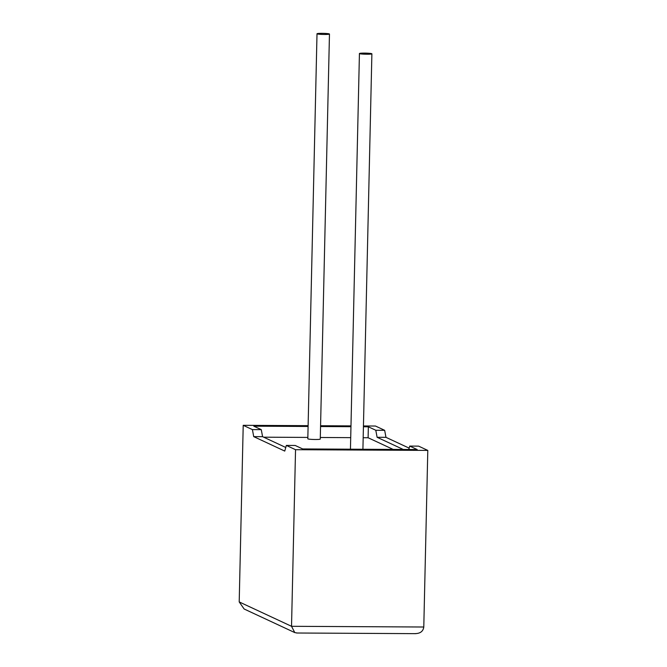 <?xml version="1.0" encoding="UTF-8"?>
<svg xmlns="http://www.w3.org/2000/svg" width="667" height="667" viewBox="0 0 667 667"><rect width="100%" height="100%" fill="white"/><g stroke="black" fill="none" stroke-linecap="round" stroke-linejoin="round"><path stroke-width="1" d="M371.769 53.702A6.228 0.542 -178.7 0 1 371.886 53.81A6.228 0.542 -178.7 0 1 366.258 54.227A6.228 0.542 -178.7 0 1 359.546 53.643A6.228 0.542 -178.7 0 1 359.43 53.535A6.228 0.542 -178.7 0 1 365.057 53.118A6.228 0.542 -178.7 0 1 371.769 53.702M317.125 33.875A6.228 0.542 1.3 0 0 323.837 34.459A6.228 0.542 1.3 0 0 329.465 34.042A6.228 0.542 1.3 0 0 329.348 33.934A6.228 0.542 1.3 0 0 322.636 33.35A6.228 0.542 1.3 0 0 317.008 33.767A6.228 0.542 1.3 0 0 317.125 33.875M317.008 33.767L307.82 438.786A6.228 0.542 1.3 0 0 307.937 438.894A6.228 0.542 1.3 0 0 314.641 439.486A6.228 0.542 1.3 0 0 320.268 439.069L329.465 34.042M297.14 632.983L294.789 632.599L244.13 608.996L239.203 601.926L243.213 425.321L252.409 429.606L253.718 436.627L284.751 451.084L286.343 445.423L295.206 445.464L302.66 448.941L417.183 449.55L409.738 446.081L418.601 446.131L427.797 450.408L295.539 449.7L291.529 626.305L423.787 627.013C423.136 631.374 420.218 633.575 415.016 633.617M286.343 445.423L295.539 449.7M427.797 450.408L423.787 627.013M363.44 425.963L375.471 426.03L384.659 430.315L385.968 437.335L409.154 448.132M408.771 449.508L409.738 446.081M403.277 449.475L377.105 437.285L375.796 430.265L368.351 426.797L363.423 426.772M393.171 449.425L368.101 437.744L368.351 426.797M308.096 426.471L253.827 426.18L261.272 429.648L262.581 436.668L285.768 447.474M368.101 437.744L363.173 437.719M350.717 437.652L320.31 437.485M307.846 437.419L263.682 437.185M252.409 429.606L261.272 429.648M350.967 426.705L320.552 426.538M375.796 430.265L384.659 430.315M350.984 425.896L320.577 425.738M308.112 425.671L243.213 425.321M253.718 436.627L262.581 436.668M377.105 437.285L385.968 437.335M294.789 632.599L291.529 626.305L239.203 601.926M371.886 53.81L362.915 449.258M359.43 53.535L350.45 449.191M415.783 633.65L296.623 633.008"/></g></svg>

